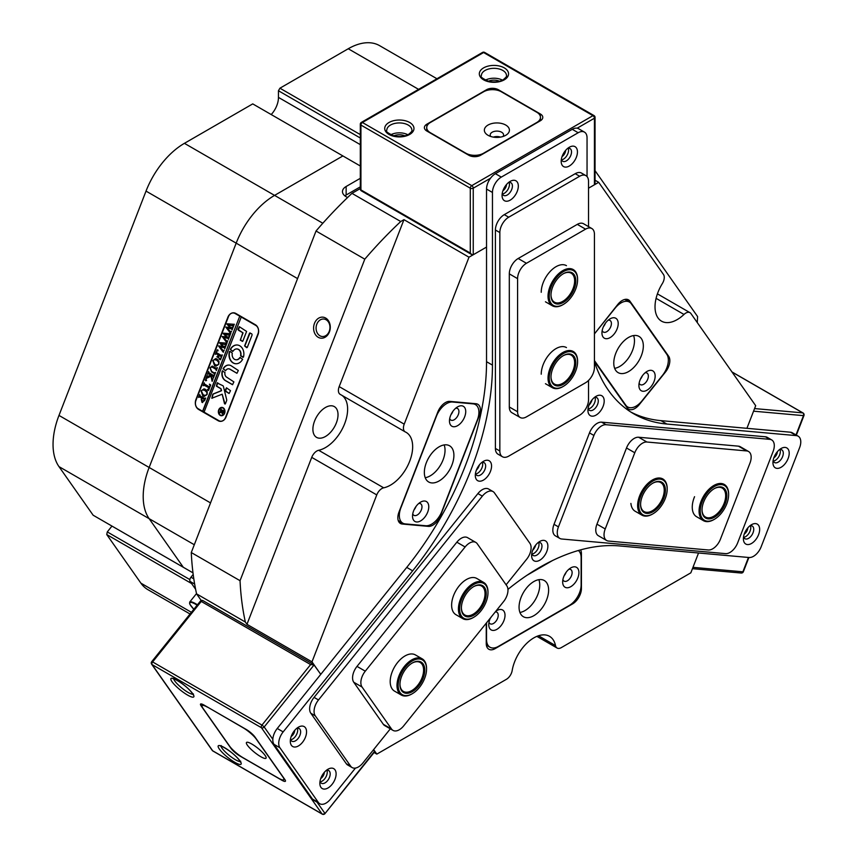<?xml version="1.0" encoding="UTF-8"?>
<svg xmlns="http://www.w3.org/2000/svg" width="857" height="857" viewBox="0 0 857 857"><rect width="100%" height="100%" fill="white"/><g stroke="black" fill="none" stroke-linecap="round" stroke-linejoin="round"><path stroke-width="1.29" d="M325.671 318.054A10.552 8.324 -84.9 0 0 314.476 323.357A10.552 8.324 -84.9 0 0 318.204 337.294A10.552 8.324 -84.9 0 0 329.399 331.98A10.552 8.324 -84.9 0 0 325.671 318.054M326.131 319.768A8.774 6.92 -84.9 0 0 323.807 319.029A8.774 6.92 -84.9 0 0 316.372 325.639A8.774 6.92 -84.9 0 0 319.918 335.773A8.774 6.92 -84.9 0 0 322.243 336.512A8.774 6.92 -84.9 0 0 329.677 329.902A8.774 6.92 -84.9 0 0 326.131 319.768M753.614 411.06L746.918 428.318L755.692 405.693L690.913 313.533A8.356 4.831 120 0 0 689.981 312.666A8.356 4.831 120 0 0 685.793 313.073A8.356 4.831 120 0 0 683.982 314.455L656.087 298.343M376.759 494.907L311.734 457.37A8.356 4.831 -60 0 1 316.854 450.996A8.356 4.831 -60 0 1 318.665 450.279L383.69 487.826A8.356 4.831 120 0 0 381.879 488.544A8.356 4.831 120 0 0 376.759 494.907L311.991 661.861L246.955 624.314L245.348 622.032L196.574 593.869L201.256 600.532M445.426 402.576A12.544 7.242 120 0 0 437.756 412.131L399.03 511.929A12.544 7.242 120 0 0 400.444 523.477A12.544 7.242 120 0 0 402.276 524.034L428.382 526.369A12.544 7.242 120 0 0 440.498 515.635L479.224 415.827A12.544 7.242 120 0 0 477.81 404.279A12.544 7.242 120 0 0 475.978 403.722L449.861 401.387A12.544 7.242 120 0 0 445.426 402.576M594.437 361.268L627.185 407.846A12.544 7.242 120 0 0 628.588 409.153A12.544 7.242 120 0 0 639.29 404.6L665.407 372.12A12.544 7.242 120 0 0 668.653 356.266L629.927 301.171A12.544 7.242 120 0 0 628.513 299.864A12.544 7.242 120 0 0 622.246 300.486A12.544 7.242 120 0 0 617.811 304.417L594.672 333.609A16.722 9.652 120 0 0 594.437 333.898M532.69 550.28A7.317 4.221 120 0 0 535.732 545.009A7.317 4.221 120 0 1 532.69 550.28M589.005 405.136A7.317 4.221 120 0 0 592.048 399.855A7.317 4.221 120 0 1 589.005 405.136M476.374 470.161A7.317 4.221 120 0 0 479.417 464.89A7.317 4.221 120 0 1 476.363 470.161M325.456 436.492A17.761 10.252 120 0 0 337.069 420.841A17.761 10.252 120 0 0 334.337 406.604A17.761 10.252 120 0 0 325.456 407.482A17.761 10.252 120 0 0 313.855 423.144A17.761 10.252 120 0 0 316.576 437.381A17.761 10.252 120 0 0 325.456 436.492M538.507 635.755L555.507 645.578A31.355 18.104 120 0 0 549.519 636.322A31.355 18.104 120 0 0 533.836 637.876A31.355 18.104 120 0 0 512.165 670.603A8.356 4.831 120 0 1 506.391 679.322L376.834 754.117L373.641 749.586L374.616 751.857L324.942 813.647L374.713 751.096M203.27 600.896A2.089 1.211 120 0 0 203.034 600.671L313.833 664.646L320.764 674.352L311.991 661.861M374.08 752.532L376.834 754.117M692.927 567.463L698.541 553.001L690.838 572.83L561.292 647.624A8.356 4.831 120 0 1 557.114 648.042A8.356 4.831 120 0 1 555.507 645.578M194.303 544.741L149.139 518.667A62.7 36.198 -60 0 1 149.139 467.472L236.178 243.152L149.139 467.472A62.7 36.198 120 0 0 149.139 518.667L58.983 466.615L93.145 515.218L183.302 567.27L149.139 518.667L183.302 567.27L192.986 572.862M594.437 184.78L594.437 118.223A2.089 1.211 180 0 0 595.047 117.377L595.047 183.43L594.437 184.78L588.523 188.197L598.689 182.327L663.468 274.476A8.356 4.831 120 0 1 662.311 283.624A31.355 18.104 120 0 0 661.518 321.161A31.355 18.104 120 0 0 683.982 314.455M486.251 623.157L486.251 643.511A12.544 7.242 120 0 0 488.844 649.252A12.544 7.242 120 0 0 495.121 648.631L572.562 603.917A12.544 7.242 120 0 0 581.432 588.555L581.432 553.74A12.544 7.242 120 0 0 580.596 549.883M547.902 562.867L531.608 572.272M383.69 487.826A31.355 18.104 120 0 0 409.41 461.955A31.355 18.104 120 0 0 406.164 432.378A31.355 18.104 120 0 0 405.361 431.971A8.356 4.831 120 0 1 405.157 431.853A8.356 4.831 120 0 1 404.215 424.161L468.993 257.207L486.54 247.073L473.246 254.754L471.768 254.604L470.289 253.051L470.289 188.197L360.926 125.058L360.926 189.9L470.289 253.051M598.689 182.327L595.047 180.227M468.993 257.207L403.958 219.66L400.744 221.524L351.97 193.361L360.315 188.551M400.744 221.524A323.967 187.04 120 0 0 364.793 259.168L316.029 231.004A323.967 187.04 120 0 1 351.97 193.361M697.255 322.553A323.967 187.04 120 0 0 697.577 316.544L595.047 170.682M311.734 457.37L246.955 624.314M364.793 259.168L240.046 580.692L191.272 552.54A323.967 187.04 120 0 0 196.574 593.869M240.046 580.692A323.967 187.04 120 0 0 245.348 622.032M191.272 552.54L316.029 231.004M341.986 395.388A31.355 18.104 -60 0 1 344.043 425.211A31.355 18.104 -60 0 1 318.665 450.279M340.336 394.424A8.356 4.831 -60 0 1 340.122 394.316A8.356 4.831 -60 0 1 339.19 386.614L404.215 424.161M403.958 219.66L339.19 386.614M360.315 178.31L346.142 186.494A12.544 7.242 -0 0 0 342.468 191.604A12.544 7.242 -0 0 0 346.142 196.724L347.567 197.549M360.315 166.001L342.896 155.942L274.572 195.385L342.896 155.942L252.74 103.89L184.416 143.333L274.572 195.385A62.7 36.198 120 0 0 236.178 243.152A62.7 36.198 -60 0 1 274.572 195.385L322.821 223.249M198.61 409.453L218.117 420.712A7.52 5.935 -84.9 0 0 220.11 421.355A7.52 5.935 -84.9 0 0 226.098 416.93L258.021 334.648A7.52 5.935 -84.9 0 0 255.354 324.728L235.846 313.458A7.52 5.935 -84.9 0 0 233.865 312.826A7.52 5.935 -84.9 0 0 227.866 317.24L195.942 399.523A7.52 5.935 -84.9 0 0 198.61 409.453L199.563 409.539M360.315 186.847L346.142 195.021A12.544 7.242 -0 0 0 344.878 195.878M464.644 416.888A11.495 6.642 120 0 0 464.644 407.503A11.495 6.642 120 0 0 457.595 406.882A11.495 6.642 120 0 0 450.557 415.634A11.495 6.642 120 0 0 449.475 420.958A11.495 6.642 120 0 0 455.495 426.55A11.495 6.642 120 0 0 464.644 416.888M449.7 418.591A6.685 3.857 120 0 0 450.857 420.091A6.685 3.857 120 0 0 458.291 414.67A6.685 3.857 120 0 0 457.542 408.51A6.685 3.857 120 0 0 455.667 408.264M450.964 414.67A6.685 3.857 120 0 0 452.828 411.51A6.685 3.857 120 0 0 452.903 411.317M427.686 512.122A11.495 6.642 120 0 0 427.686 502.738A11.495 6.642 120 0 0 420.648 502.106A11.495 6.642 120 0 0 413.61 510.868A11.495 6.642 120 0 0 412.528 516.182A11.495 6.642 120 0 0 418.548 521.774A11.495 6.642 120 0 0 427.686 512.122M412.753 513.814A6.685 3.857 120 0 0 413.91 515.325A6.685 3.857 120 0 0 421.344 509.894A6.685 3.857 120 0 0 420.594 503.734A6.685 3.857 120 0 0 418.719 503.488M414.017 509.894A6.685 3.857 120 0 0 415.881 506.744A6.685 3.857 120 0 0 415.956 506.551M451.928 465.019A20.9 12.062 120 0 0 449.571 445.779A20.9 12.062 120 0 0 426.325 462.737A20.9 12.062 120 0 0 428.671 481.977A20.9 12.062 120 0 0 451.928 465.019M425.233 477.713A20.9 12.062 120 0 0 443.058 459.898A20.9 12.062 120 0 0 444.151 444.922M473.01 403.851L452.528 402.019A16.722 9.652 120 0 0 436.384 416.341L400.915 507.762A16.722 9.652 120 0 0 402.79 523.156A16.722 9.652 120 0 0 405.243 523.906L425.715 525.737A16.722 9.652 120 0 0 441.869 511.415L477.338 419.994A16.722 9.652 120 0 0 475.464 404.6A16.722 9.652 120 0 0 473.01 403.851L472.207 403.379M639.986 389.549A11.495 6.642 120 0 0 651.095 386.582A11.495 6.642 120 0 0 654.062 372.034A11.495 6.642 120 0 0 647.024 371.413A11.495 6.642 120 0 0 638.904 385.489A11.495 6.642 120 0 0 639.986 389.549M639.129 383.122A6.685 3.857 120 0 0 639.536 383.925A6.685 3.857 120 0 0 640.286 384.622A6.685 3.857 120 0 0 646.51 381.504A6.685 3.857 120 0 0 647.721 373.738A6.685 3.857 120 0 0 646.971 373.041A6.685 3.857 120 0 0 645.096 372.795M640.393 379.201A6.685 3.857 120 0 0 642.332 375.848M603.039 336.983A11.495 6.642 120 0 0 614.148 334.016A11.495 6.642 120 0 0 617.115 319.468A11.495 6.642 120 0 0 610.077 318.847A11.495 6.642 120 0 0 601.946 332.923A11.495 6.642 120 0 0 603.039 336.983M602.182 330.556A6.685 3.857 120 0 0 602.589 331.359A6.685 3.857 120 0 0 603.339 332.055A6.685 3.857 120 0 0 609.563 328.938A6.685 3.857 120 0 0 610.773 321.171A6.685 3.857 120 0 0 610.023 320.475A6.685 3.857 120 0 0 608.149 320.229M603.446 326.635A6.685 3.857 120 0 0 605.385 323.282M615.755 370.438A20.9 12.062 120 0 0 618.101 372.613A20.9 12.062 120 0 0 637.554 362.854A20.9 12.062 120 0 0 641.357 338.59A20.9 12.062 120 0 0 639.001 336.415A20.9 12.062 120 0 0 619.557 346.164A20.9 12.062 120 0 0 615.755 370.438M614.662 368.349A20.9 12.062 120 0 0 630.141 355.43A20.9 12.062 120 0 0 633.58 335.558M594.437 360.583L625.814 405.222A16.722 9.652 120 0 0 627.688 406.968A16.722 9.652 120 0 0 641.957 400.894L662.44 375.42A16.722 9.652 120 0 0 666.767 354.273L631.298 303.807A16.722 9.652 120 0 0 629.413 302.06A16.722 9.652 120 0 0 615.144 308.134L594.672 333.609M490.472 617.897A11.495 6.642 120 0 0 488.758 624.646A11.495 6.642 120 0 0 496.889 629.338A11.495 6.642 120 0 0 505.019 615.262A11.495 6.642 120 0 0 496.889 610.57L496.889 610.57A11.495 6.642 120 0 0 495.775 611.298M488.993 622.278A6.685 3.857 120 0 0 490.15 623.789A6.685 3.857 120 0 0 493.493 623.457A6.685 3.857 120 0 0 497.863 617.565A6.685 3.857 120 0 0 496.835 612.198A6.685 3.857 120 0 0 495.292 611.909M570.783 567.902L570.783 567.902A11.495 6.642 120 0 0 562.663 581.989A11.495 6.642 120 0 0 570.783 586.681A11.495 6.642 120 0 0 578.914 572.605A11.495 6.642 120 0 0 570.783 567.902L570.783 567.902M562.888 579.621A6.685 3.857 120 0 0 564.045 581.121A6.685 3.857 120 0 0 567.388 580.789A6.685 3.857 120 0 0 571.758 574.897A6.685 3.857 120 0 0 570.73 569.541A6.685 3.857 120 0 0 568.855 569.294M533.836 581.56A20.9 12.062 120 0 0 520.188 599.975A20.9 12.062 120 0 0 523.391 616.729A20.9 12.062 120 0 0 533.836 615.69A20.9 12.062 120 0 0 547.494 597.275A20.9 12.062 120 0 0 544.291 580.521A20.9 12.062 120 0 0 533.836 581.56M519.942 612.455A20.9 12.062 120 0 0 524.977 610.57A20.9 12.062 120 0 0 538.871 579.675M486.54 622.793L486.54 639.579A16.722 9.652 120 0 0 490.011 647.239A16.722 9.652 120 0 0 498.367 646.414L569.305 605.449A16.722 9.652 120 0 0 581.132 584.977L581.132 557.671A16.722 9.652 120 0 0 578.379 550.505M552.422 560.596L527.087 575.218M490.258 618.358A6.685 3.857 120 0 0 491.329 616.847M564.152 575.7A6.685 3.857 120 0 0 566.091 572.347M194.646 584.056L190.104 581.432L195.621 589.273M190.104 581.432A3.342 1.928 -60 0 1 190.972 577.2L193.189 574.436M221.46 415.324A3.76 2.967 -84.9 0 0 221.588 415.345A3.76 2.967 -84.9 0 0 224.77 412.506A3.76 2.967 -84.9 0 0 223.249 408.168A3.76 2.967 -84.9 0 0 222.252 407.846A3.76 2.967 -84.9 0 0 222.124 407.836M220.335 415.002A3.76 2.967 -84.9 0 0 221.331 415.324A3.76 2.967 -84.9 0 0 224.513 412.485A3.76 2.967 -84.9 0 0 222.991 408.146A3.76 2.967 -84.9 0 0 221.995 407.825A3.76 2.967 -84.9 0 0 218.814 410.653A3.76 2.967 -84.9 0 0 220.335 415.002M223.141 407.761A4.178 3.299 -84.9 0 0 222.038 407.407A4.178 3.299 -84.9 0 0 218.492 410.557A4.178 3.299 -84.9 0 0 220.185 415.377A4.178 3.299 -84.9 0 0 221.288 415.731A4.178 3.299 -84.9 0 0 224.834 412.592A4.178 3.299 -84.9 0 0 223.141 407.761M222.167 407.418A4.178 3.299 -84.9 0 0 218.728 410.653A4.178 3.299 -84.9 0 0 220.442 415.399A4.178 3.299 -84.9 0 0 221.417 415.741M211.808 398.259L222.177 394.209L224.513 403.679L225.434 403.722L226.623 400.637A1.253 0.986 -84.9 0 0 226.687 399.716L223.409 386.443A1.253 0.986 -84.9 0 0 222.906 385.714L217.196 382.983L216.403 386.153L220.442 388.489A1.253 0.986 95.1 0 1 220.945 389.207L221.31 390.674L213.307 393.92A1.253 0.986 -84.9 0 0 212.686 394.606L211.808 398.259M217.721 382.725L216.66 386.175L220.699 388.51A1.253 0.986 95.1 0 1 221.202 389.239L221.556 390.696L213.564 393.952A1.253 0.986 -84.9 0 0 212.943 394.627L212.108 398.301M222.177 394.209L225.059 404.086M233.115 362.94A9.406 7.413 -84.9 0 0 235.6 363.732A9.406 7.413 -84.9 0 0 242.617 359.265L239.842 357.487A5.431 4.285 95.1 0 1 235.954 359.779A5.431 4.285 95.1 0 1 234.518 359.319A5.431 4.285 95.1 0 1 232.301 353.138L229.987 351.338L229.419 351.649A9.406 7.413 -84.9 0 0 233.115 362.94M229.976 351.327L229.676 351.681A9.406 7.413 -84.9 0 0 233.372 362.961A9.406 7.413 -84.9 0 0 235.729 363.743M215.525 372.677L214.357 372.859L215.535 372.495L214.625 374.83L214.507 373.716L211.55 371.884L209.997 367.846L212.172 366.089L215.943 368.071L217.378 367.739L216.275 370.599L216.189 369.528L212.965 367.524L211.583 366.989L210.222 368.06L211.679 371.435L214.1 372.838M215.943 368.071L217.314 367.91M211.861 379.394L210.908 376.277L205.926 378.612L207.083 375.623L207.951 376.352L210.897 375.13L208.38 373.759L207.565 374.38L208.68 371.52L208.733 372.57L213.147 375.27L214.593 374.927L213.479 377.787L212.782 376.223L210.993 375.195L212.15 378.944L213.05 378.89L212.108 381.322L211.379 377.851M207.319 376.416L211.004 375.216L212.782 376.223M212.397 379.255L213.018 378.965M206.569 380.476L205.851 380.776L205.326 379.887L206.044 379.587L206.312 380.454L205.594 380.754L205.326 379.887L206.044 379.587M209.472 384.15L210.693 384.986L208.551 390.481L207.255 389.871L209.215 388.017L204.609 385.361L203.173 385.693L204.287 382.843L204.362 383.915L209.579 387.064L210.094 385.554L209.472 384.15M207.33 389.678L208.829 388.992M209.087 389.014L209.462 388.039L203.848 385.082M205.412 389.324L207.244 391.724L207.115 394.456L204.148 396.437L202.841 395.998L201.063 390.878L203.998 388.842L205.412 389.324M241.021 316.908L255.804 325.446A6.267 4.949 -84.9 0 1 258.021 333.716L225.509 417.52A6.267 4.949 -84.9 0 1 220.517 421.205A6.267 4.949 -84.9 0 1 218.856 420.669L204.073 412.142L241.278 316.94L239.799 316.083L202.595 411.285L198.16 408.725A6.267 4.949 -84.9 0 1 195.942 400.455L228.465 316.651A6.267 4.949 -84.9 0 1 233.458 312.966L235.139 313.116M239.542 316.062L235.107 313.501A6.267 4.949 -84.9 0 0 233.458 312.966M202.702 402.565L201.984 402.362L201.234 399.244L201.802 398.119L199.295 396.834L198.62 397.444L199.724 394.584L200.42 396.159L204.962 398.612L205.637 398.002L204.652 400.54L201.984 402.362L202.584 402.565M202.241 402.383L201.491 399.266L202.059 398.141L199.295 396.834M204.202 398.334L205.637 398.173M217.153 359.062L218.985 361.472L218.856 364.204L215.889 366.175L214.582 365.735L212.804 360.615L215.739 358.58L217.153 359.062M219.188 358.933L220.795 358.162L221.363 356.694L218.814 355.227L218.781 357.926L216.885 356.833L218.567 355.087L216.135 353.759L215.332 354.38L216.435 351.52L216.5 352.581L220.913 355.269L222.349 354.937L220.463 359.801L219.103 359.147L219.917 359.083M216.928 356.726L218.374 356.276L218.567 355.087M218.107 350.738L217.389 351.038L216.864 350.149L217.582 349.849L217.849 350.717L217.132 351.016L216.864 350.149L217.582 349.849M223.977 350.213L223.216 352.173L218.503 345.928L222.745 346.314L219.788 342.629L226.923 343.143L225.959 345.639L225.67 344.675L221.02 343.871L223.463 346.432L225.755 346.164L224.738 348.778L224.448 347.749L219.895 346.924L223.323 350.738L223.977 350.213M225.391 343.486L227.019 343.068M223.323 350.738L224.234 350.234M227.63 340.797L226.869 342.757L222.156 336.512L226.409 336.897L223.441 333.212L230.576 333.716L229.612 336.223L229.322 335.258L224.673 334.455L227.116 337.005L229.408 336.747L228.391 339.361L228.101 338.333L223.548 337.508L226.976 341.322L227.63 340.797M229.044 334.069L230.672 333.652M226.976 341.322L227.887 340.818M231.283 331.38L230.522 333.341L225.809 327.095L230.062 327.481L227.094 323.796L234.229 324.3L233.265 326.806L232.975 325.842L228.326 325.039L230.769 327.588L233.061 327.331L232.043 329.945L231.765 328.906L227.201 328.092L230.629 331.895L231.283 331.38M232.697 324.653L234.325 324.235M230.629 331.895L231.54 331.402M244.599 345.917L247.266 347.449L251.958 335.344A1.253 0.986 -84.9 0 0 251.519 333.694L249.558 333.137L244.599 345.917L246.72 347.706M225.702 370.567A4.178 3.299 95.1 0 1 228.68 368.821A4.178 3.299 95.1 0 1 229.794 369.174L236.95 373.277L238.332 370.481L231.122 365.746A7.938 6.267 -84.9 0 0 229.023 365.071A7.938 6.267 -84.9 0 0 223.088 368.874L225.702 370.567M226.687 377.176A4.178 3.299 95.1 0 1 224.973 372.441L222.242 371.038A7.938 6.267 -84.9 0 0 225.359 380.604L232.526 384.707L233.897 381.901L226.687 377.176M240.581 355.591L243.463 357.08A9.406 7.413 -84.9 0 0 237.282 344.996A9.406 7.413 -84.9 0 0 230.276 349.463L233.04 351.241A5.431 4.285 95.1 0 1 236.928 348.949A5.431 4.285 95.1 0 1 240.581 355.591L242.906 357.39M230.501 390.653L226.462 387.803L225.091 390.61L229.13 393.47L230.501 390.653M242.799 332.859L240.346 340.304L242.831 341.161L246.602 331.434L239.328 326.688L237.957 329.484L243.056 332.88L240.421 339.651L242.285 341.418M220.442 412.517L219.371 413.192L219.81 412.046L222.092 411.017L220.335 410.717L221.01 408.971L221.374 409.892L224.255 410.846L222.167 413.695L221.781 412.185L220.442 412.517M222.274 411.231L220.72 410.332L221.031 409.603M223.452 411.081L224.127 411.253M222.445 413.781L222.027 412.206M239.799 316.083L202.852 411.306L204.116 412.035M239.457 326.731L238.385 330.191L243.056 332.88M226.591 387.846L225.52 391.295L228.99 393.427M240.335 357.315L240.099 357.508A5.431 4.285 95.1 0 1 236.211 359.801A5.431 4.285 95.1 0 1 236.082 359.79M237.057 348.97A5.431 4.285 95.1 0 1 237.185 348.97A5.431 4.285 95.1 0 1 240.838 355.612M237.41 345.007A9.406 7.413 -84.9 0 0 230.522 349.485L232.536 351.413M222.788 370.727L222.499 371.06A7.938 6.267 -84.9 0 0 225.616 380.626L232.654 384.686M228.808 368.831A4.178 3.299 95.1 0 1 228.937 368.842A4.178 3.299 95.1 0 1 230.051 369.196L236.821 373.234M229.151 365.082A7.938 6.267 -84.9 0 0 223.345 368.896L225.477 370.76M250.094 332.87L244.856 345.939M219.788 412.785L219.81 412.046M220.067 412.067L222.07 411.531M223.731 412.463L222.659 412.999L223.838 411.896L222.231 411.092L222.402 412.978L223.581 411.874L222.231 411.092M223.634 412.453L222.402 412.978M199.06 396.973L199.713 395.291M204.459 398.355L205.219 398.634L204.459 398.355M202.638 401.194L204.823 399.737L202.295 398.269L201.609 399.062L202.381 401.172L203.195 401.397M204.823 399.737L202.038 398.248M204.641 400.476L204.566 399.716M202.381 401.172L204.384 400.455M204.277 396.448L202.841 395.998M203.098 396.02L201.063 390.878M201.32 390.899L204.127 388.853M205.155 395.452L207.158 394.241L207.137 392.452L205.241 390.524L202.723 389.935M205.241 390.524L203.345 389.881M205.969 395.42L206.901 394.22L206.88 392.42L204.984 390.503M202.466 389.914L201.32 391.006L203.184 394.766L205.284 395.463M208.583 390.406L207.255 389.871M207.587 389.699L208.165 389.849L207.587 389.699M203.623 385.232L204.277 383.55M209.89 386.25L209.579 387.064M210.147 386.271L210.094 385.554M210.351 385.575L209.397 384.343M205.584 379.908L206.301 379.608M211.636 377.873L210.908 376.277M206.269 378.419L207.169 376.094M207.565 376.437L208.208 376.373L207.565 376.437M211.154 375.152L209.001 374.038M209.258 374.059L208.38 373.759M207.994 373.952L208.669 372.227M213.661 377.487L213.479 376.951M213.736 376.973L213.039 376.244M212.204 381.247L212.118 379.415M214.818 374.509L214.507 373.716M214.764 373.738L211.808 371.906L209.997 367.846M210.254 367.867L212.429 366.11M216.2 368.092L217.378 367.91L216.2 368.092M216.457 370.267L216.189 369.528M216.446 369.549L212.965 367.524M213.222 367.546L211.711 367M216.018 366.185L214.582 365.735M214.839 365.757L212.804 360.615M213.061 360.636L215.868 358.59M216.896 365.189L218.899 363.989L218.878 362.19L216.982 360.261L214.464 359.672M216.982 360.261L215.086 359.619M217.71 365.157L218.642 363.957L218.621 362.168L216.725 360.24M214.218 359.651L213.061 360.743L214.925 364.504L217.025 365.2M219.446 358.954L220.795 358.162M221.052 358.194L221.363 356.694M221.62 356.716L218.814 355.227M218.814 357.819L216.885 356.833M217.185 356.748L218.374 356.276L217.185 356.748M218.824 355.109L216.767 354.037M217.025 354.07L216.135 353.759M215.76 353.952L216.425 352.227M220.495 359.715L219.103 359.147M217.121 350.17L217.839 349.881M223.473 352.195L223.109 351.22M223.366 351.241L222.509 350.492M222.766 350.513L218.503 345.928M219.628 343.025L222.745 346.314M225.648 343.507L226.409 343.603L225.648 343.507M226.087 345.446L225.67 344.675M225.927 344.696L224.855 344.471M225.112 344.493L221.02 343.871M224.898 348.531L224.448 347.749M224.705 347.771L223.57 347.513M223.827 347.535L219.895 346.924M227.126 342.779L226.762 341.804M227.019 341.825L226.162 341.075M226.419 341.097L222.156 336.512M223.281 333.609L226.409 336.897M229.301 334.091L230.062 334.187L229.301 334.091M229.751 336.03L229.322 335.258M229.58 335.28L228.508 335.055M228.765 335.076L224.673 334.455M228.551 339.115L228.101 338.333M228.358 338.354L227.234 338.097M227.48 338.119L223.548 337.508M230.779 333.362L230.415 332.387M230.672 332.409L229.815 331.659M230.072 331.68L225.809 327.095M226.944 324.192L230.062 327.481M232.954 324.674L233.715 324.771L232.954 324.674M233.404 326.613L232.975 325.842M233.233 325.864L232.161 325.639M232.418 325.66L228.326 325.039M232.204 329.688L231.765 328.906M232.011 328.938L230.887 328.67M231.144 328.702L227.201 328.092M290.641 739.795A7.317 4.221 120 0 0 295.097 736.816A7.317 4.221 120 0 0 297.336 728.204A7.317 4.221 -60 0 1 296.168 735.252A7.317 4.221 -60 0 1 290.641 739.795M291.187 736.463A5.228 3.021 120 0 0 292.88 734.92A5.228 3.021 120 0 0 294.733 730.335M320.207 781.841A7.317 4.221 120 0 0 324.664 778.874A7.317 4.221 120 0 0 326.892 770.25A7.317 4.221 -60 0 1 325.735 777.31A7.317 4.221 -60 0 1 320.207 781.841M320.743 778.52A5.228 3.021 120 0 0 322.446 776.967A5.228 3.021 120 0 0 324.289 772.382M201.138 705.9L230.994 748.375A8.356 1.768 -141.2 0 0 239.864 755.992L281.835 780.224A8.356 1.768 -141.2 0 0 285.392 781.263A8.356 1.768 -141.2 0 0 284.792 779.442L254.936 736.966A8.356 1.768 -141.2 0 0 246.066 729.35L204.095 705.118A8.356 1.768 -141.2 0 0 200.538 704.079A8.356 1.768 -141.2 0 0 201.138 705.9L202.445 704.283M272.826 739.27L264.192 726.982L261.974 725.086A2.089 1.211 120 0 0 261.439 727.722L152.075 664.582L212.665 750.786L322.028 813.936L261.439 727.722A2.089 1.65 -35.1 0 0 264.192 726.982L314.112 664.893L310.62 664.582L201.245 601.432L152.61 661.936L261.974 725.086L310.62 664.582M743.737 537.318A7.317 4.221 120 0 0 749.264 532.775A7.317 4.221 120 0 0 750.432 525.727A7.317 4.221 -60 0 1 749.264 532.775A7.317 4.221 -60 0 1 743.737 537.318M744.283 533.986A5.228 3.021 120 0 0 747.818 527.858M773.293 461.13A7.317 4.221 120 0 0 778.82 456.599A7.317 4.221 120 0 0 779.988 449.539A7.317 4.221 -60 0 1 778.82 456.599A7.317 4.221 -60 0 1 773.293 461.13M773.839 457.809A5.228 3.021 120 0 0 777.374 451.671M568.566 150.221A7.317 4.221 120 0 0 568.223 148.272A7.317 4.221 -60 0 1 567.055 155.321A7.317 4.221 -60 0 1 561.528 159.863A7.317 4.221 120 0 0 568.566 150.221M509.454 184.362A7.317 4.221 120 0 0 509.101 182.402A7.317 4.221 -60 0 1 507.933 189.451A7.317 4.221 -60 0 1 502.416 193.993A7.317 4.221 120 0 0 509.454 184.362M486.54 89.728L426.84 124.201A8.356 4.831 0 0 0 424.386 127.618A8.356 4.831 0 0 0 426.84 131.025L468.811 155.256A8.356 4.831 0 0 0 480.638 155.256L540.338 120.783A8.356 4.831 0 0 0 542.792 117.377A8.356 4.831 0 0 0 540.338 113.96L498.367 89.728A8.356 4.831 0 0 0 486.54 89.728L486.54 90.51M407.857 134.753A12.544 7.242 0 0 0 390.835 134.753M502.448 80.14A12.544 7.242 0 0 0 485.426 80.14M502.952 190.661A5.228 3.021 120 0 0 506.498 184.534M562.074 156.531A5.228 3.021 120 0 0 565.609 150.404M499.974 137.195A6.374 3.685 0 0 0 493.803 137.195M758.563 525.32A11.495 6.642 120 0 0 751.514 524.698A11.495 6.642 120 0 0 743.394 538.774A11.495 6.642 120 0 0 744.476 542.835A11.495 6.642 120 0 0 755.585 539.867A11.495 6.642 120 0 0 758.563 525.32M743.555 536.771A7.317 4.221 120 0 0 744.08 537.95A7.317 4.221 120 0 0 744.904 538.71A7.317 4.221 120 0 0 751.707 535.293A7.317 4.221 120 0 0 753.046 526.798A7.317 4.221 120 0 0 752.221 526.037A7.317 4.221 120 0 0 749.875 525.844M788.119 449.143A11.495 6.642 120 0 0 781.081 448.511A11.495 6.642 120 0 0 772.95 462.587A11.495 6.642 120 0 0 774.032 466.658A11.495 6.642 120 0 0 785.141 463.68A11.495 6.642 120 0 0 788.119 449.143M773.121 460.595A7.317 4.221 120 0 0 773.646 461.762A7.317 4.221 120 0 0 774.46 462.523A7.317 4.221 120 0 0 781.273 459.116A7.317 4.221 120 0 0 782.602 450.621A7.317 4.221 120 0 0 781.777 449.861A7.317 4.221 120 0 0 779.431 449.657M335.023 769.854A11.495 6.642 120 0 0 327.985 769.222A11.495 6.642 120 0 0 319.854 783.298A11.495 6.642 120 0 0 320.947 787.369A11.495 6.642 120 0 0 332.045 784.391A11.495 6.642 120 0 0 335.023 769.854M320.025 781.305A7.317 4.221 120 0 0 320.55 782.473A7.317 4.221 120 0 0 321.375 783.234A7.317 4.221 120 0 0 328.177 779.816A7.317 4.221 120 0 0 329.506 771.332A7.317 4.221 120 0 0 328.681 770.561A7.317 4.221 120 0 0 326.335 770.368M305.467 727.797A11.495 6.642 120 0 0 298.429 727.164A11.495 6.642 120 0 0 290.298 741.251A11.495 6.642 120 0 0 291.391 745.311A11.495 6.642 120 0 0 302.489 742.333A11.495 6.642 120 0 0 305.467 727.797M290.469 739.248A7.317 4.221 120 0 0 290.994 740.416A7.317 4.221 120 0 0 291.808 741.187A7.317 4.221 120 0 0 298.622 737.77A7.317 4.221 120 0 0 299.95 729.275A7.317 4.221 120 0 0 299.125 728.514A7.317 4.221 120 0 0 296.779 728.311M517.232 181.995A11.495 6.642 120 0 0 510.194 181.373A11.495 6.642 120 0 0 502.063 195.45A11.495 6.642 120 0 0 503.155 199.51A11.495 6.642 120 0 0 514.254 196.542A11.495 6.642 120 0 0 517.232 181.995M502.234 193.446A7.317 4.221 120 0 0 502.759 194.625A7.317 4.221 120 0 0 503.584 195.385A7.317 4.221 120 0 0 510.386 191.968A7.317 4.221 120 0 0 511.715 183.473A7.317 4.221 120 0 0 510.89 182.712A7.317 4.221 120 0 0 508.544 182.52M576.354 147.865A11.495 6.642 120 0 0 569.305 147.243A11.495 6.642 120 0 0 561.185 161.32A11.495 6.642 120 0 0 562.267 165.38A11.495 6.642 120 0 0 573.376 162.412A11.495 6.642 120 0 0 576.354 147.865M561.346 159.316A7.317 4.221 120 0 0 561.871 160.495A7.317 4.221 120 0 0 562.695 161.255A7.317 4.221 120 0 0 569.498 157.838A7.317 4.221 120 0 0 570.837 149.343A7.317 4.221 120 0 0 570.012 148.582A7.317 4.221 120 0 0 567.666 148.39M603.103 396.941A11.495 6.642 120 0 0 596.065 396.309A11.495 6.642 120 0 0 587.934 410.385A11.495 6.642 120 0 0 589.027 414.456A11.495 6.642 120 0 0 600.136 411.478A11.495 6.642 120 0 0 603.103 396.941M588.106 408.393A7.317 4.221 120 0 0 588.63 409.56A7.317 4.221 120 0 0 589.455 410.321A7.317 4.221 120 0 0 596.258 406.914A7.317 4.221 120 0 0 597.597 398.419A7.317 4.221 120 0 0 596.772 397.659A7.317 4.221 120 0 0 594.426 397.455M490.472 461.966A11.495 6.642 120 0 0 483.434 461.334A11.495 6.642 120 0 0 475.303 475.421A11.495 6.642 120 0 0 476.396 479.481A11.495 6.642 120 0 0 487.494 476.503A11.495 6.642 120 0 0 490.472 461.966M475.474 473.418A7.317 4.221 120 0 0 475.999 474.585A7.317 4.221 120 0 0 476.824 475.356A7.317 4.221 120 0 0 483.627 471.939A7.317 4.221 120 0 0 484.955 463.444A7.317 4.221 120 0 0 484.141 462.684A7.317 4.221 120 0 0 481.784 462.48M546.787 542.085A11.495 6.642 120 0 0 539.749 541.453A11.495 6.642 120 0 0 531.619 555.54A11.495 6.642 120 0 0 532.711 559.6A11.495 6.642 120 0 0 543.82 556.622A11.495 6.642 120 0 0 546.787 542.085M531.79 553.536A7.317 4.221 120 0 0 532.315 554.715A7.317 4.221 120 0 0 533.14 555.475A7.317 4.221 120 0 0 539.942 552.058A7.317 4.221 120 0 0 541.27 543.563A7.317 4.221 120 0 0 540.456 542.802A7.317 4.221 120 0 0 538.1 542.599M594.437 361.675A225.734 130.328 120 0 0 608.427 390.321A225.734 130.328 120 0 0 633.794 413.845A225.734 130.328 120 0 0 666.853 424.044L796.346 435.613L790.433 432.207A12.544 7.242 -60 0 1 792.264 432.774L798.178 436.181A12.544 7.242 120 0 0 796.346 435.613M630.881 412.067A225.734 130.328 120 0 0 660.94 420.637L790.433 432.207M318.343 802.431A12.544 7.242 120 0 0 319.747 803.737L313.833 800.32A12.544 7.242 -60 0 1 312.43 799.013L318.343 802.431L279.918 747.765L274.004 744.347A12.544 7.242 -60 0 1 277.25 728.482L406.743 567.398A225.734 130.328 120 0 0 486.54 361.708L486.54 189.054A12.544 7.242 -60 0 1 495.41 173.692L572.262 129.321A12.544 7.242 -60 0 1 578.539 128.7L584.453 132.117A12.544 7.242 120 0 0 578.175 132.739L572.262 129.321M312.43 799.013L274.004 744.347M277.25 728.482L283.164 731.899L412.646 570.816A225.734 130.328 120 0 0 492.454 365.114L492.454 192.461L486.54 189.054M495.41 173.692L501.324 177.099L578.175 132.739M584.453 132.117A12.544 7.242 120 0 1 587.045 137.848L587.045 176.563M798.178 436.181A12.544 7.242 120 0 1 799.592 447.729L761.166 546.766A12.544 7.242 120 0 1 749.05 557.511L619.557 545.941A225.734 130.328 120 0 0 507.944 589.38M355.462 768.076L330.448 799.185A12.544 7.242 120 0 1 319.747 803.737M594.983 397.337A7.317 4.221 -60 0 1 593.815 404.397A7.317 4.221 -60 0 1 588.288 408.928M482.352 462.373A7.317 4.221 -60 0 1 481.184 469.422A7.317 4.221 -60 0 1 475.656 473.964M538.667 542.492A7.317 4.221 -60 0 1 537.5 549.541A7.317 4.221 -60 0 1 531.972 554.083M501.324 177.099A12.544 7.242 120 0 0 492.454 192.461M283.164 731.899A12.544 7.242 120 0 0 279.918 747.765M593.922 435.463L589.487 432.903L554.018 524.323L558.453 526.884A12.544 7.242 120 0 0 559.857 538.432A12.544 7.242 120 0 0 561.699 538.999L725.525 553.633A12.544 7.242 120 0 0 737.641 542.888L773.11 451.468A12.544 7.242 120 0 0 771.696 439.92A12.544 7.242 120 0 0 769.865 439.352L606.038 424.718A12.544 7.242 120 0 0 593.922 435.463L558.453 526.884M769.865 439.352L765.43 436.791L601.603 422.158L606.038 424.718M765.43 436.791A12.544 7.242 -60 0 1 767.261 437.359L771.696 439.92M559.857 538.432L555.422 535.871A12.544 7.242 -60 0 1 554.018 524.323M589.487 432.903A12.544 7.242 -60 0 1 601.603 422.158M588.523 226.623L588.523 181.373A12.544 7.242 120 0 0 585.92 175.631A12.544 7.242 120 0 0 579.653 176.253L508.715 217.207A12.544 7.242 120 0 0 499.845 232.568L499.845 451.007A12.544 7.242 120 0 0 502.448 456.749A12.544 7.242 120 0 0 508.715 456.128L579.653 415.174A12.544 7.242 120 0 0 588.523 399.812L588.523 380.454M579.653 176.253L575.218 173.692L504.28 214.646L508.715 217.207M499.845 232.568L495.41 230.008L495.41 448.447L499.845 451.007M495.41 230.008A12.544 7.242 -60 0 1 504.28 214.646M575.218 173.692A12.544 7.242 -60 0 1 581.496 173.071L585.92 175.631M502.448 456.749L498.013 454.189A12.544 7.242 -60 0 1 495.41 448.447M506.101 584.806L526.669 559.214A12.544 7.242 120 0 0 529.915 543.349L494.446 492.893A12.544 7.242 120 0 0 493.043 491.586A12.544 7.242 120 0 0 482.341 496.139L318.504 699.944A12.544 7.242 120 0 0 315.258 715.809L350.727 766.265A12.544 7.242 120 0 0 352.141 767.572A12.544 7.242 120 0 0 362.843 763.019L390.321 728.836M482.341 496.139L477.906 493.578L314.069 697.384L318.504 699.944M315.258 715.809L310.823 713.249L346.292 763.705L350.727 766.265M352.141 767.572L347.706 765.012A12.544 7.242 -60 0 1 346.292 763.705M310.823 713.249A12.544 7.242 -60 0 1 314.069 697.384M477.906 493.578A12.544 7.242 -60 0 1 488.608 489.026L493.043 491.586M541.228 292.291A20.9 12.062 -60 0 1 550.355 271.262A20.9 12.062 -60 0 1 566.456 265.659M541.228 374.209A20.9 12.062 -60 0 1 550.355 353.18A20.9 12.062 -60 0 1 566.456 347.578M585.567 229.151L526.444 263.281A12.544 7.242 120 0 0 517.585 278.643L517.585 411.756A12.544 7.242 120 0 0 520.178 417.498A12.544 7.242 120 0 0 526.444 416.877L585.567 382.747A12.544 7.242 120 0 0 594.437 367.385L594.437 234.272A12.544 7.242 120 0 0 591.833 228.53A12.544 7.242 120 0 0 585.567 229.151L577.286 224.373A12.544 7.242 -60 0 1 583.563 223.752L591.833 228.53M520.178 417.498L511.908 412.72A12.544 7.242 -60 0 1 509.304 406.979L509.304 273.865A12.544 7.242 -60 0 1 518.174 258.503L577.286 224.373M720.416 539.235L749.982 463.059A12.544 7.242 120 0 0 748.568 451.51A12.544 7.242 120 0 0 746.736 450.943L646.896 442.019A12.544 7.242 120 0 0 634.78 452.764L605.224 528.951A12.544 7.242 120 0 0 606.638 540.499A12.544 7.242 120 0 0 608.47 541.056L708.311 549.98A12.544 7.242 120 0 0 720.416 539.235M606.638 540.499L598.357 535.721A12.544 7.242 -60 0 1 596.954 524.173L626.51 447.986A12.544 7.242 -60 0 1 638.626 437.241L738.455 446.165A12.544 7.242 -60 0 1 740.287 446.733L748.568 451.51M696.805 516.857A20.9 12.062 -60 0 1 696.591 516.728A20.9 12.062 -60 0 1 694.556 496.696M635.369 511.361A20.9 12.062 -60 0 1 635.155 511.243A20.9 12.062 -60 0 1 630.902 503.413M412.078 693.838A20.9 12.062 -60 0 1 411.778 694.02A20.9 12.062 -60 0 1 401.322 695.048L394.531 691.128A20.9 12.062 -60 0 1 397.584 662.515A20.9 12.062 -60 0 1 415.431 654.93L422.222 658.851A20.9 12.062 -60 0 1 424.868 661.475A20.9 12.062 -60 0 1 426.55 668.417A20.9 12.062 -60 0 1 426.55 668.771M473.514 617.415A20.9 12.062 -60 0 1 473.214 617.586A20.9 12.062 -60 0 1 467.204 619.59A20.9 12.062 -60 0 1 462.759 618.625L455.967 614.705A20.9 12.062 -60 0 1 459.02 586.081A20.9 12.062 -60 0 1 476.867 578.496L483.659 582.428A20.9 12.062 -60 0 1 487.987 591.994A20.9 12.062 -60 0 1 487.987 592.337M362.04 687.025L391.595 729.082A12.544 7.242 120 0 0 393.009 730.389A12.544 7.242 120 0 0 403.711 725.836L503.541 601.646A12.544 7.242 120 0 0 506.787 585.781L477.231 543.724A12.544 7.242 120 0 0 475.817 542.417A12.544 7.242 120 0 0 465.115 546.97L365.286 671.17A12.544 7.242 120 0 0 362.04 687.025L353.759 682.247A12.544 7.242 -60 0 1 357.005 666.392L456.845 542.192A12.544 7.242 -60 0 1 467.547 537.639L475.817 542.417M393.009 730.389L384.729 725.611A12.544 7.242 -60 0 1 383.325 724.304L353.759 682.247M505.759 135.288L505.759 135.288A12.544 7.242 0 0 0 505.759 125.058A12.544 7.242 0 0 0 488.019 125.058A12.544 7.242 0 0 0 488.019 135.288A12.544 7.242 0 0 0 505.759 135.288M503.027 136.488A6.685 3.857 0 0 0 503.584 134.956A6.685 3.857 0 0 0 499.449 131.389A6.685 3.857 0 0 0 492.164 132.224A6.685 3.857 0 0 0 490.204 134.956A6.685 3.857 0 0 0 490.75 136.488M493.386 137.12A6.685 3.857 180 0 1 500.402 137.12M501.324 91.774A12.544 7.242 0 0 0 483.594 91.774L430.385 122.497A12.544 7.242 0 0 0 426.711 127.618A12.544 7.242 0 0 0 430.385 132.739L465.854 153.21A12.544 7.242 0 0 0 483.594 153.21L536.793 122.497A12.544 7.242 0 0 0 540.467 117.377A12.544 7.242 0 0 0 536.793 112.256L501.324 91.774M265.134 755.467A12.544 2.646 -141.2 0 0 255.879 746.715A12.544 2.646 -141.2 0 0 247.084 742.237A12.544 2.646 -141.2 0 0 247.394 745.226A12.544 2.646 -141.2 0 0 258.782 755.467A12.544 2.646 -141.2 0 0 266.163 757.577A12.544 2.646 -141.2 0 0 265.134 755.467M207.49 707.196A12.544 2.646 -141.2 0 0 202.156 705.654A12.544 2.646 -141.2 0 0 203.055 708.385L229.665 746.233A12.544 2.646 -141.2 0 0 242.96 757.663L278.439 778.145A12.544 2.646 -141.2 0 0 283.774 779.688A12.544 2.646 -141.2 0 0 282.864 776.956L256.264 739.109A12.544 2.646 -141.2 0 0 242.96 727.679L207.565 707.111M401.365 690.292A17.558 10.134 -60 0 1 399.951 684.464A17.558 10.134 -60 0 1 412.367 662.954A17.558 10.134 -60 0 1 423.369 664.293A17.558 10.134 -60 0 1 418.12 686.671A17.558 10.134 -60 0 1 401.365 690.292M399.951 684.111A16.722 9.652 120 0 0 401.301 689.328A16.722 9.652 120 0 0 403.411 691.428A16.722 9.652 120 0 0 418.773 683.907A16.722 9.652 120 0 0 422.255 664.571A16.722 9.652 120 0 0 420.134 662.472A16.722 9.652 120 0 0 412.067 663.136M399.791 692.145A20.065 11.58 120 0 0 412.367 693.677A20.065 11.58 120 0 0 426.55 669.103A20.065 11.58 120 0 0 424.933 662.44A20.065 11.58 120 0 0 405.79 666.575A20.065 11.58 120 0 0 399.791 692.145M401.322 695.048A20.9 12.062 -60 0 1 398.676 692.424A20.9 12.062 -60 0 1 403.026 668.256A20.9 12.062 -60 0 1 422.222 658.851M468.758 616.879A17.558 10.134 -60 0 1 461.387 608.031A17.558 10.134 -60 0 1 473.803 586.531A17.558 10.134 -60 0 1 478.849 584.86A17.558 10.134 -60 0 1 485.148 600.136A17.558 10.134 -60 0 1 468.758 616.879M461.387 607.688A16.722 9.652 120 0 0 464.848 615.005A16.722 9.652 120 0 0 468.404 615.776A16.722 9.652 120 0 0 482.952 602.632A16.722 9.652 120 0 0 481.57 586.038A16.722 9.652 120 0 0 478.013 585.277A16.722 9.652 120 0 0 473.503 586.702M468.04 619.161A20.065 11.58 120 0 0 473.803 617.244A20.065 11.58 120 0 0 487.987 592.669A20.065 11.58 120 0 0 479.566 582.567A20.065 11.58 120 0 0 460.841 601.7A20.065 11.58 120 0 0 468.04 619.161M462.759 618.625A20.9 12.062 -60 0 1 461.023 597.897A20.9 12.062 -60 0 1 479.213 581.464A20.9 12.062 -60 0 1 483.659 582.428M724.915 504.516A17.558 10.134 -60 0 1 710.967 518.656A17.558 10.134 -60 0 1 702.022 510.065A17.558 10.134 -60 0 1 703.951 501.27A17.558 10.134 -60 0 1 714.427 488.554A17.558 10.134 -60 0 1 725.311 489.701A17.558 10.134 -60 0 1 724.915 504.516M702.022 509.711A16.722 9.652 120 0 0 705.482 517.028A16.722 9.652 120 0 0 723.822 504.098A16.722 9.652 120 0 0 722.205 488.072A16.722 9.652 120 0 0 714.127 488.736M726.415 504.752A20.065 11.58 120 0 0 728.621 494.703A20.065 11.58 120 0 0 718.391 484.88A20.065 11.58 120 0 0 702.451 501.045A20.065 11.58 120 0 0 702.001 517.971A20.065 11.58 120 0 0 714.427 519.278A20.065 11.58 120 0 0 726.415 504.752M714.138 519.438A20.9 12.062 -60 0 1 713.838 519.621A20.9 12.062 -60 0 1 703.393 520.649A20.9 12.062 -60 0 1 701.358 500.617A20.9 12.062 -60 0 1 724.294 484.451A20.9 12.062 -60 0 1 728.621 494.018A20.9 12.062 -60 0 1 728.621 494.36M563.906 273.404A17.558 10.134 -60 0 1 575.797 281.46A17.558 10.134 -60 0 1 562.878 302.65A17.558 10.134 -60 0 1 550.987 295.194A17.558 10.134 -60 0 1 563.392 273.694A17.558 10.134 -60 0 1 563.906 273.404M550.987 294.851A16.722 9.652 120 0 0 554.447 302.167A16.722 9.652 120 0 0 562.321 301.61A16.722 9.652 120 0 0 573.633 286.924A16.722 9.652 120 0 0 571.169 273.201A16.722 9.652 120 0 0 563.295 273.758A16.722 9.652 120 0 0 563.092 273.865M563.981 271.315A20.065 11.58 120 0 0 549.219 295.536A20.065 11.58 120 0 0 562.813 304.738A20.065 11.58 120 0 0 563.392 304.406A20.065 11.58 120 0 0 577.586 279.832A20.065 11.58 120 0 0 563.981 271.315M563.103 304.578A20.9 12.062 -60 0 1 562.803 304.749A20.9 12.062 -60 0 1 562.192 305.092A20.9 12.062 -60 0 1 552.358 305.788A20.9 12.062 -60 0 1 549.273 288.648A20.9 12.062 -60 0 1 563.413 270.276A20.9 12.062 -60 0 1 573.258 269.58A20.9 12.062 -60 0 1 577.586 279.157A20.9 12.062 -60 0 1 577.586 279.5M665.343 488.769A17.558 10.134 -60 0 1 654.298 510.911A17.558 10.134 -60 0 1 640.65 506.037A17.558 10.134 -60 0 1 640.586 504.569A17.558 10.134 -60 0 1 652.991 483.069A17.558 10.134 -60 0 1 665.343 488.769M640.586 504.227A16.722 9.652 120 0 0 640.65 505.287A16.722 9.652 120 0 0 644.046 511.543A16.722 9.652 120 0 0 657.501 506.444A16.722 9.652 120 0 0 664.164 488.844A16.722 9.652 120 0 0 660.768 482.587A16.722 9.652 120 0 0 652.691 483.252M667.11 487.537A20.065 11.58 120 0 0 651.502 481.977A20.065 11.58 120 0 0 638.883 507.269A20.065 11.58 120 0 0 652.991 513.793A20.065 11.58 120 0 0 667.185 489.218A20.065 11.58 120 0 0 667.11 487.537M652.702 513.954A20.9 12.062 -60 0 1 652.402 514.125A20.9 12.062 -60 0 1 641.957 515.164A20.9 12.062 -60 0 1 637.704 507.344A20.9 12.062 -60 0 1 646.039 485.341A20.9 12.062 -60 0 1 662.857 478.967A20.9 12.062 -60 0 1 667.1 486.787A20.9 12.062 -60 0 1 667.185 488.533A20.9 12.062 -60 0 1 667.185 488.876M556.097 362.565A17.558 10.134 -60 0 1 563.392 355.601A17.558 10.134 -60 0 1 575.197 358.687A17.558 10.134 -60 0 1 570.698 377.316A17.558 10.134 -60 0 1 557.768 385.971A17.558 10.134 -60 0 1 550.987 377.112A17.558 10.134 -60 0 1 556.097 362.565M550.987 376.759A16.722 9.652 120 0 0 554.447 384.086A16.722 9.652 120 0 0 569.766 376.63A16.722 9.652 120 0 0 571.169 355.119A16.722 9.652 120 0 0 563.092 355.784M555.047 361.515A20.065 11.58 120 0 0 549.905 382.8A20.065 11.58 120 0 0 563.392 386.325A20.065 11.58 120 0 0 571.748 378.376A20.065 11.58 120 0 0 577.586 361.75A20.065 11.58 120 0 0 569.83 351.627A20.065 11.58 120 0 0 555.047 361.515M563.103 386.486A20.9 12.062 -60 0 1 562.803 386.668A20.9 12.062 -60 0 1 552.358 387.696A20.9 12.062 -60 0 1 554.115 360.818A20.9 12.062 -60 0 1 573.258 351.499A20.9 12.062 -60 0 1 577.586 361.065A20.9 12.062 -60 0 1 577.586 361.418M191.593 583.542L106.739 534.554L107.286 531.918L189.858 579.589M190.05 613.998L147.95 589.691A62.7 36.198 -60 0 1 140.902 583.156L106.739 534.554M58.983 466.615A62.7 36.198 -60 0 1 58.983 415.42L146.022 191.1A62.7 36.198 -60 0 1 184.416 143.333M360.315 144.651L278.45 97.387L278.45 90.756L279.928 88.196L348.253 48.753A62.7 36.198 -60 0 1 379.597 45.646L436.941 78.748M279.928 88.196L360.315 134.603M111.967 526.08L107.286 531.918M278.45 97.387A17.14 9.898 -60 0 1 271.219 114.559M360.315 138.009L278.45 90.756M297.561 278.589L146.022 191.1M58.983 415.42L210.533 502.909M626.681 299.297L629.927 301.171M667.507 355.601L668.653 356.266M638.701 404.258L639.29 404.6M580.285 553.086L581.432 553.74M580.832 588.213L581.432 588.555M571.962 603.574L572.562 603.917M493.975 647.967L495.121 648.631M427.247 525.716L428.382 526.369M399.03 522.17L402.276 524.034M478.624 415.484L479.224 415.827M219.092 420.798L218.117 420.712M346.142 195.021L346.142 186.494M451.725 401.547L452.528 402.019M624.999 404.75L625.814 405.222M190.972 577.2L193.811 578.839M197.142 605.181A14.215 2.999 -141.2 0 0 194.132 603.467A14.215 2.999 -141.2 0 0 193.853 609.273L189.911 604.335L189.708 602.053A14.633 3.096 38.8 0 1 194.185 602.921A14.633 3.096 38.8 0 1 197.464 604.785M255.804 325.446L256.393 325.499M235.107 313.501L236.071 313.587M173.746 678.84A12.544 2.646 -141.2 0 0 174.785 680.983A12.544 2.646 -141.2 0 0 184.094 689.789A12.544 2.646 -141.2 0 0 192.879 694.224M172.021 681.722A14.633 3.096 38.8 0 1 177.195 680.34A14.633 3.096 38.8 0 1 192.718 693.667A14.633 3.096 38.8 0 1 187.544 695.059A14.633 3.096 38.8 0 1 172.021 681.722M221.031 746.126A12.544 2.646 -141.2 0 0 222.081 748.268A12.544 2.646 -141.2 0 0 231.379 757.063A12.544 2.646 -141.2 0 0 240.174 761.498M219.317 749.007A14.633 3.096 38.8 0 1 224.491 747.625A14.633 3.096 38.8 0 1 240.014 760.952A14.633 3.096 38.8 0 1 234.839 762.344A14.633 3.096 38.8 0 1 219.317 749.007M317.047 802.173L324.792 813.197A2.089 1.65 -35.1 0 1 322.028 813.936A2.089 1.211 120 0 0 322.264 814.15L212.9 751.011A2.089 1.211 120 0 0 213.211 751.107M212.236 750.4A2.089 1.65 -35.1 0 0 212.665 750.786A2.089 1.211 120 0 0 212.9 751.011A2.089 2.089 0 0 1 212.236 750.4L151.646 664.196A2.089 1.65 -35.1 0 0 152.075 664.582A2.089 1.211 120 0 1 152.61 661.936L151.721 661.679A2.089 2.089 0 0 0 151.646 664.196M200.356 601.175L201.245 601.432A2.089 1.211 120 0 1 203.034 600.671A2.089 2.089 0 0 0 200.356 601.175L151.721 661.679M754.578 408.575L802.741 412.87L732.06 372.067M692.97 567.345L742.89 571.812L748.461 557.457M796.003 434.928L803.48 415.634L753.56 411.178M802.741 412.87A2.089 1.65 95.1 0 1 803.48 415.634L803.952 415.538A2.089 2.089 0 0 0 803.052 412.967A2.089 1.211 120 0 0 802.741 412.87M743.362 571.715L742.89 571.812A2.089 1.65 -84.9 0 1 741.219 573.033A2.089 2.089 0 0 0 743.362 571.715L748.879 557.489M506.476 75.566A12.544 7.242 0 0 0 498.731 68.871A12.544 7.242 0 0 0 485.073 70.445A12.544 7.242 0 0 0 481.398 75.566C479.984 76.659 482.405 78.576 488.672 81.297C494.2 82.454 499.053 81.929 503.23 79.722C506.08 77.355 507.151 75.962 506.476 75.566M483.594 67.885A14.633 8.452 180 0 1 504.28 67.885A14.633 8.452 180 0 1 504.28 79.83A14.633 8.452 180 0 1 483.594 79.83A14.633 8.452 180 0 1 483.594 67.885M411.885 130.178A12.544 7.242 0 0 0 404.15 123.483A12.544 7.242 0 0 0 390.481 125.058A12.544 7.242 0 0 0 386.807 130.178C385.393 131.271 387.814 133.189 394.091 135.909C399.619 137.066 404.472 136.542 408.65 134.335C411.489 131.957 412.571 130.575 411.885 130.178M389.003 122.497A14.633 8.452 180 0 1 409.689 122.497A14.633 8.452 180 0 1 409.689 134.442A14.633 8.452 180 0 1 389.003 134.442A14.633 8.452 180 0 1 389.003 122.497M488.394 81.222A9.191 5.313 180 0 1 499.481 81.222M393.802 135.834A9.191 5.313 180 0 1 404.89 135.834M360.315 189.054A2.089 2.089 0 0 0 361.354 190.865A2.089 1.211 -60 0 1 360.926 189.9A2.089 1.211 180 0 1 360.315 189.054L360.315 124.201A2.089 1.211 0 0 0 360.926 125.058A2.089 1.211 120 0 1 362.404 122.497A2.089 1.211 60 0 0 361.354 122.39L482.545 52.427A2.089 1.211 60 0 1 483.594 52.523A2.089 1.211 120 0 1 484.633 52.427L593.997 115.566A2.089 1.211 120 0 0 592.958 115.663L483.594 52.523L362.404 122.497L471.768 185.637L592.958 115.663A2.089 1.211 60 0 1 594.437 118.223L577.168 128.196M490.515 178.224L473.246 188.197L473.246 254.754M470.289 188.197A2.089 1.211 0 0 0 473.246 188.197A2.089 1.211 60 0 0 471.768 185.637A2.089 1.211 120 0 0 470.289 188.197M498.367 90.51L498.367 89.728M540.338 116.348L540.338 113.96M426.84 126.59L426.84 124.201M660.94 420.637L666.853 424.044M406.743 567.398L412.646 570.816M486.54 361.708L492.454 365.114M518.174 258.503L526.444 263.281M509.304 406.979L517.585 411.756M517.585 278.643L509.304 273.865M638.626 437.241L646.896 442.019M746.736 450.943L738.455 446.165M596.954 524.173L605.224 528.951M634.78 452.764L626.51 447.986M383.325 724.304L391.595 729.082M357.005 666.392L365.286 671.17M465.115 546.97L456.845 542.192M140.902 583.156L191.411 612.316M418.58 89.353L348.253 48.753M657.415 293.865L689.981 312.666M536.878 636.365L557.114 648.042M340.122 394.316L405.157 431.853M402.79 523.156L398.237 520.52M475.464 404.6L473.557 403.497M629.413 302.06L624.86 299.436M627.688 406.968L625.781 405.864M490.011 647.239L486.369 645.139M196.51 593.58L189.708 602.053M220.517 421.205L221.417 421.29M173.875 678.251L173.103 678.723C170.993 677.03 185.048 683.554 192.289 693.281L193.136 694.813L193.425 693.966M221.17 745.536L220.399 745.997C218.289 744.315 232.343 750.839 239.574 760.566L240.421 762.098L240.721 761.241M322.264 814.15A2.089 2.089 0 0 0 324.942 813.647M803.052 412.967L731.964 371.927M796.357 435.131L803.952 415.538M692.456 568.684L741.219 573.033M361.354 190.865L471.768 254.604M361.354 122.39A2.089 2.089 0 0 0 360.315 124.201M484.633 52.427A2.089 2.089 0 0 0 482.545 52.427M595.047 117.377A2.089 2.089 0 0 0 593.997 115.566M426.711 127.618L426.711 130.95M540.467 117.377L540.467 120.708M202.156 705.654L203.045 704.55M283.774 779.688L284.417 778.895M426.55 669.103L426.55 668.417M412.367 693.677L411.778 694.02M487.987 592.669L487.987 591.994M473.803 617.244L473.214 617.586M728.621 494.703L728.621 494.018M703.393 520.649L696.377 516.6M714.427 519.278L713.838 519.621M552.358 305.788L545.448 301.793M577.586 279.832L577.586 279.157M563.392 304.406L562.803 304.749M641.957 515.164L634.941 511.115M667.185 489.218L667.185 488.533M652.991 513.793L652.402 514.125M563.392 386.325L562.803 386.668M552.358 387.696L545.448 383.711M577.586 361.75L577.586 361.065"/></g></svg>
